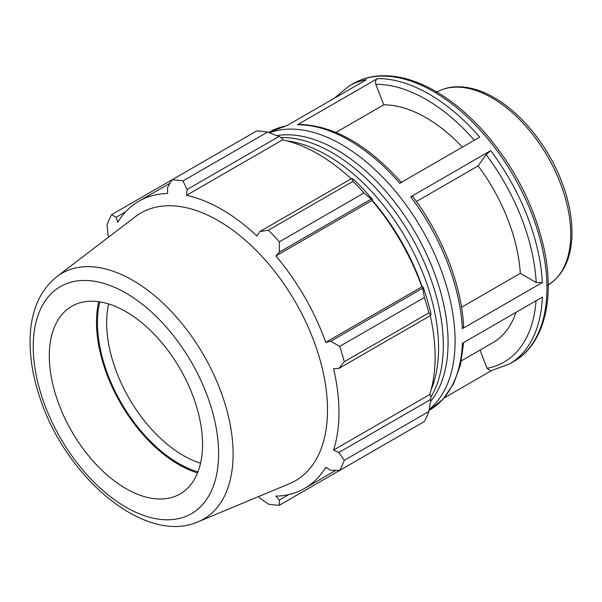 <?xml version="1.0" encoding="UTF-8"?>
<svg xmlns="http://www.w3.org/2000/svg" width="602" height="602" viewBox="0 0 602 602"><rect width="100%" height="100%" fill="white"/><g stroke="black" fill="none" stroke-linecap="round" stroke-linejoin="round"><path stroke-width="0.9" d="M430.438 401.73A157.242 90.789 -120 0 0 448.076 342.523A157.242 90.789 -120 0 0 390.186 196.418A157.242 90.789 -120 0 0 276.792 135.608M430.851 397.147A157.242 90.789 -120 0 0 443.32 345.262A157.242 90.789 -120 0 0 280.961 137.542M430.979 390.254A157.242 90.789 -120 0 0 438.572 348.009A157.242 90.789 -120 0 0 287.003 140.876M422.175 286.823A157.242 90.789 -120 0 0 372.171 200.218M480.005 350.093L487.078 368.319L490.788 370.832L509.307 364.059A160.456 92.64 -120 0 0 542.394 297.117L462.434 343.275A160.456 92.64 60 0 1 429.346 410.218L429.106 410.361M429.256 409.398A160.456 92.64 -120 0 0 421.867 229.264A160.456 92.64 -120 0 0 269.561 132.794M444.171 397.937L491.255 370.749M286.943 125.615L268.898 132.305A160.456 92.64 60 0 1 286.522 125.856L366.483 79.69A160.456 92.64 -120 0 0 348.851 86.139L334.035 98.427M377.364 78.629L297.411 124.795A160.456 92.64 60 0 1 399.773 183.271L479.726 137.113A160.456 92.64 -120 0 0 377.364 78.629C375.595 79.946 375.091 81.849 375.836 84.355L383.767 104.808L335.984 132.395M490.683 150.643L410.722 196.809A160.456 92.64 60 0 1 462.366 328.684L542.327 282.519A160.456 92.64 -120 0 0 490.683 150.643L486.077 154.601L478.146 165.889L416.426 201.519M461.523 307.283L520.309 273.346L536.194 282.519L542.327 282.519M401.609 182.737C367.799 144.706 333.516 125.269 298.758 124.418L297.411 124.795M462.366 328.684L463.638 326.841C461.689 284.979 442.146 235.171 412.573 196.282L410.722 196.809M520.309 273.346A133.712 77.199 -120 0 0 478.146 165.889M462.404 147.114A133.712 77.199 -120 0 0 383.767 104.808M267.627 132.056L182.993 180.916A178.282 102.934 -120 0 0 171.984 179.832L256.625 130.965A178.282 102.934 60 0 1 267.627 132.056L278.967 136.466L282.248 138.227L282.624 139.837A165.806 95.726 60 0 1 351.244 178.779M372.593 199.518A167.582 96.756 -120 0 0 353.509 179.373L351.749 178.485L352.998 181.345A178.282 102.934 60 0 1 364.007 192.964L371.238 199.066L372.593 199.518L372.013 200.474A165.806 95.726 60 0 1 421.874 286.83L422.988 286.8L422.702 288.207L424.372 297.523A178.282 102.934 60 0 1 428.933 312.859L430.776 315.373L430.897 313.401A167.582 96.756 -120 0 0 422.988 286.8M430.272 315.666A165.806 95.726 60 0 1 429.693 394.566L430.897 395.695L430.776 399.412L428.933 411.437A178.282 102.934 60 0 1 424.372 421.513L339.739 470.38L330.776 470.335L325.742 467.348A165.806 95.726 -120 0 1 304.65 488.388A165.806 95.726 -120 0 1 275.882 496.138L279.313 500.044L279.366 505.236L364.007 456.369M282.624 139.837L186.492 195.334L187.041 189.54L278.967 136.466M182.993 180.916L187.041 189.54M116.081 217.322L111.618 214.681L171.984 179.832L167.552 187.613L167.612 193.468A165.806 95.726 -120 0 0 138.844 201.211A165.806 95.726 -120 0 0 117.751 222.251L116.081 217.322L125.585 211.836M258.664 496.53L259.823 498.117L268.364 504.145A178.282 102.934 -120 0 0 279.366 505.236M429.693 394.566L333.561 450.063A165.806 95.726 -120 0 0 338.986 412.49A165.806 95.726 -120 0 0 333.561 368.65L338.851 368.447L430.776 315.373M428.933 312.859L344.291 361.727L338.851 368.447M372.013 200.474L275.882 255.97L279.313 252.133L371.238 199.066M364.007 192.964L279.366 241.823L279.313 252.133M200.564 463.194A108.345 62.555 60 0 1 106.644 322.792A108.345 62.555 60 0 1 108.623 303.95M99.774 301.873A114.847 66.31 -120 0 0 197.938 471.9M98.705 301.715A116.186 67.078 -120 0 0 96.501 322.243A116.186 67.078 -120 0 0 197.539 472.901M430.776 399.412L338.851 452.486L344.291 460.304L428.933 411.437M338.851 452.486L333.561 450.063M198.254 521.731L289.539 483.647A154.571 89.239 -120 0 0 327.511 409.947A154.571 89.239 -120 0 0 256.256 250.492A154.571 89.239 -120 0 0 135.397 216.667L56.776 276.679C39.694 290.608 30.8 311.272 30.1 338.67C29.671 357.979 33.17 378.312 40.582 399.66C66.867 478.665 145.834 545.209 198.254 521.731A141.869 81.91 -120 0 0 233.109 454.081A141.869 81.91 -120 0 0 132.786 280.321A141.869 81.91 -120 0 0 56.776 276.679M344.291 361.727A178.282 102.934 -120 0 0 339.739 346.383L424.372 297.523M422.702 288.207L330.776 341.281L339.739 346.383M330.776 341.281L325.742 342.327A165.806 95.726 -120 0 0 275.882 255.97M279.366 241.823A178.282 102.934 -120 0 0 268.364 230.205L352.998 181.345M351.749 178.485L259.823 231.559L268.364 230.205M259.823 231.559L257.001 236.044A165.806 95.726 -120 0 0 186.492 195.334M111.618 214.681A178.282 102.934 -120 0 0 107.058 224.757L108.014 235.171L108.804 236.97M339.739 470.38A178.282 102.934 -120 0 0 344.291 460.304M288.817 494.558L279.313 500.044M421.874 286.83L325.742 342.327M202.543 444.351A108.345 62.555 -120 0 0 152.592 332.582A108.345 62.555 -120 0 0 67.876 308.871A108.345 62.555 -120 0 0 49.311 355.887A108.345 62.555 -120 0 0 93.995 462.103A108.345 62.555 -120 0 0 175.927 496.018A108.345 62.555 -120 0 0 202.543 444.351M461.373 360.846L492.872 342.666A133.712 77.199 -120 0 0 515.989 312.355M436.886 92.038A111.332 64.279 60 0 1 492 97.87A111.332 64.279 60 0 1 570.726 234.223A111.332 64.279 60 0 1 548.219 284.866M536.043 300.782A156.121 90.134 60 0 1 487.078 368.319M348.851 86.139L353.269 83.588A160.456 92.64 60 0 1 433.493 91.542A160.456 92.64 60 0 1 538.316 232.929A160.456 92.64 60 0 1 513.724 361.509L509.307 364.059M375.836 84.355A156.121 90.134 60 0 1 474.376 140.206M486.077 154.601A156.121 90.134 60 0 1 536.194 282.519M218.624 453.645A131.101 75.686 60 0 1 125.923 507.162A131.101 75.686 60 0 1 33.23 346.601A131.101 75.686 60 0 1 125.923 293.084A131.101 75.686 60 0 1 218.624 453.645M547.669 285.19C562.704 275.859 570.786 259.74 571.9 236.849C572.555 219.294 569.048 200.632 561.38 180.871C547.91 145.97 521.558 113.214 494.167 97.652C480.667 89.871 467.731 86.267 455.36 86.838C448.4 87.23 442.064 89.073 436.337 92.354M463.653 342.576L460.538 364.586L453.667 383.632L443.17 399.058L429.346 410.218M353.269 83.588C361.335 78.96 370.298 76.364 380.148 75.807C397.726 74.972 416.23 80.141 435.66 91.323C452.681 101.211 468.823 114.726 484.091 131.868C513.852 166.114 533.703 204.439 543.651 246.85C555.428 298.419 544.276 344.314 513.724 361.509M335.863 470.365L304.65 488.388M170.065 183.189L138.844 201.211"/></g></svg>
